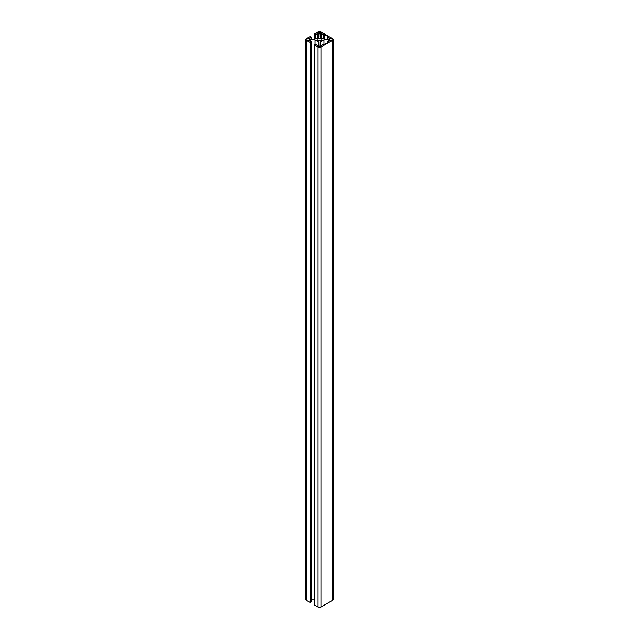 <?xml version="1.0" encoding="UTF-8"?>
<svg xmlns="http://www.w3.org/2000/svg" width="639" height="639" viewBox="0 0 639 639"><rect width="100%" height="100%" fill="white"/><g stroke="black" fill="none" stroke-linecap="round" stroke-linejoin="round"><path stroke-width="0.96" d="M311.401 39.115L311.401 37.126L310.234 36.455L306.408 38.667A2.061 1.19 -0 0 0 305.801 39.506L305.801 599.494A2.061 1.19 -0 0 0 306.408 600.333L310.234 602.545L310.234 42.565L311.401 41.886L309.22 40.632L310.474 39.906L315.043 39.906L318.813 42.078L318.813 44.722L318.813 42.078M305.801 39.506A2.061 1.19 -0 0 0 306.408 40.353L310.234 42.565M310.234 602.545L311.401 601.874L311.401 41.886M310.474 41.351L310.474 39.906M315.043 44.379L315.043 39.906M311.401 599.885L314.212 599.885M318.813 44.722L317.559 45.449L315.378 44.187L314.212 44.858L318.046 47.07A2.061 1.19 0 0 0 320.954 47.07L332.592 40.353A2.061 1.19 -0 0 0 333.199 39.506A2.061 1.19 -0 0 0 332.592 38.667L320.954 31.95A2.061 1.19 0 0 0 318.046 31.95L314.212 34.163L315.378 34.833L317.559 33.571L318.813 34.298L318.813 36.934L318.813 34.298M333.199 39.506L333.199 599.494A2.061 1.19 0 0 1 332.592 600.333L320.954 607.05A2.061 1.19 0 0 1 318.046 607.05L314.212 604.837L314.212 44.858M314.212 39.115L314.212 34.163M315.378 38.923L315.378 34.833M317.559 37.661L317.559 33.571M318.813 36.934L315.043 39.115L310.474 39.115L309.22 38.388L311.401 37.126M321.145 38.556A2.332 1.35 180 0 1 321.832 39.506A2.332 1.35 180 0 1 319.5 40.856A2.332 1.35 180 0 1 317.168 39.506A2.332 1.35 180 0 1 318.605 38.268A2.332 1.35 180 0 1 321.145 38.556M306.976 39.498A1.374 0.791 180 0 1 308.357 38.715A1.374 0.791 180 0 1 309.715 39.506A1.374 0.791 180 0 1 308.349 40.305A1.374 0.791 180 0 1 306.976 39.506A1.374 0.791 180 0 1 306.976 39.498M318.15 32.924A1.374 0.791 180 0 1 319.62 32.277A1.374 0.791 180 0 1 320.874 33.068A1.374 0.791 180 0 1 319.5 33.859A1.374 0.791 180 0 1 318.126 33.068A1.374 0.791 180 0 1 318.15 32.924M319.372 46.735A1.374 0.791 180 0 1 318.126 45.952A1.374 0.791 180 0 1 319.5 45.161A1.374 0.791 180 0 1 320.874 45.952A1.374 0.791 180 0 1 319.372 46.735M329.397 39.195A1.374 0.791 180 0 1 330.93 38.731A1.374 0.791 180 0 1 332.024 39.506A1.374 0.791 180 0 1 330.651 40.305A1.374 0.791 180 0 1 329.285 39.506A1.374 0.791 180 0 1 329.397 39.195M329.78 38.388L328.526 39.115L323.957 39.115L320.187 36.934L320.187 34.298L321.441 33.571L323.622 34.833L324.3 34.442L328.278 36.735L327.599 37.126L329.78 38.388M320.187 42.078L323.957 39.906L328.526 39.906L329.78 40.632L327.599 41.886L328.278 42.278L324.3 44.578L323.622 44.187L321.441 45.449L320.187 44.722L320.187 42.078L320.187 44.722M320.187 36.934L320.187 34.298M321.441 37.661L321.441 33.571M323.622 38.923L323.622 34.833M324.3 39.115L324.3 34.442M327.599 39.115L327.599 37.126M323.957 44.379L323.957 39.906M328.526 41.351L328.526 39.906M327.599 42.677L327.599 41.886M306.408 600.333L306.408 40.353M318.046 607.05L318.046 47.07M320.954 607.05L320.954 47.07M332.592 600.333L332.592 40.353"/></g></svg>
